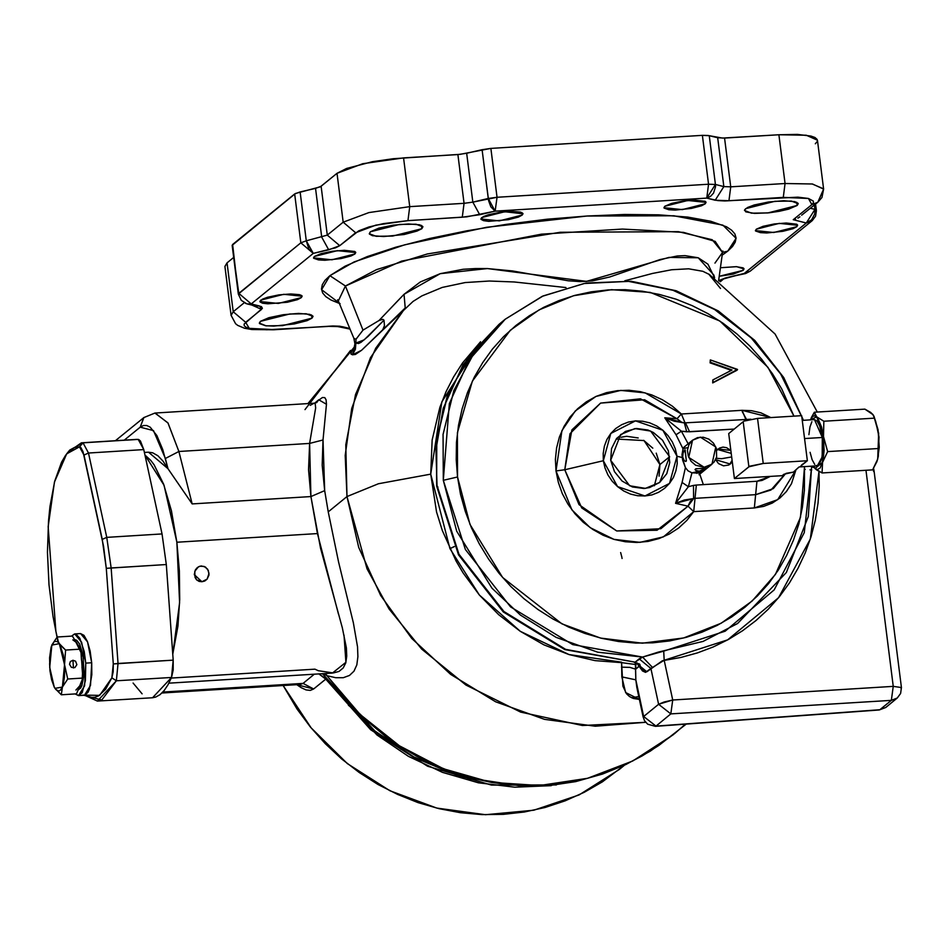 <?xml version="1.0" encoding="UTF-8"?>
<svg xmlns="http://www.w3.org/2000/svg" width="949" height="949" viewBox="0 0 949 949"><rect width="100%" height="100%" fill="white"/><g stroke="black" fill="none" stroke-linecap="round" stroke-linejoin="round"><path stroke-width="1.42" d="M731.193 453.373L717.551 449.494L731.193 453.373M716.827 450.277L718.073 449.031L730.813 450.431L726.59 447.631L722.984 447.133L719.556 448.058L716.827 450.277M721.477 458.711L716.258 458.201L721.477 458.711L731.632 456.943L721.477 458.711M207.107 579.139L201.9 581.796L194.331 574.56L201.9 581.796L199.041 581.357L196.609 579.78L194.32 574.359L195.364 569.922L197.25 567.597L199.836 566.197L204.177 566.411L207.617 569.175L209.041 573.457L207.107 579.139L204.759 581.002L201.9 581.796L196.609 579.78L194.96 577.324L194.759 571.334L198.483 566.755L201.295 565.948L205.494 567.087L208.353 570.491L208.97 574.987L207.107 579.139M683.019 448.877L676.032 434.713L664.798 417.833L684.348 422.91L686.756 431.831L681.418 431.214L689.591 431.842L734.123 429.09L686.756 431.831L684.348 422.91L674.395 421.249L664.798 417.833L677.005 418.734L644.573 399.79L600.563 403.04L570.041 433.634L564.75 469.708L555.995 470.953L558.332 482.472L562.33 493.61L567.929 504.109L574.987 513.741L583.327 522.258L592.769 529.471L603.101 535.224L614.05 539.364L625.391 541.808L636.862 542.496L648.167 541.416L659.069 538.581L669.306 534.062L678.63 527.964L686.839 520.443L693.731 511.653L695.024 498.344L693.624 498.533L693.517 485.413L696.317 485.046L693.517 485.413L693.624 498.533L695.024 498.344L693.731 511.653L754.384 507.905L755.677 494.607L754.384 507.905L777.765 499.684L795.831 470.075L791.407 483.753L786.401 491.523L779.912 498.047L772.213 503.065L763.589 506.398L754.384 507.905L693.731 511.653L688.049 506.137L690.184 501.618L693.624 498.533L675.593 503.29L688.428 486.671L675.593 503.29L684.348 500.016L693.624 498.533L688.049 506.137L675.593 503.29L682.058 482.46L688.428 486.671L693.517 485.413L688.428 486.671L691.975 472.899L687.966 470.846L685.392 467.679L687.966 470.846L691.975 472.899L704.538 470.289L698.903 473.029L691.975 472.899L688.428 486.671L682.058 482.46L685.392 467.679L682.177 457.489L683.019 448.877L676.032 434.713L664.798 417.833L677.005 418.734L640.409 398.805L600.563 403.04L571.879 429.921L564.75 469.708L603.386 460.728L610.8 433.515L635.427 420.905L662.841 430.3L676.969 456.184L682.177 457.489L676.969 456.184L669.543 483.409L644.917 496.007L617.514 486.612L603.386 460.728L564.75 469.708L581.749 508L616.72 530.942L657.016 530.242L688.049 506.137L693.731 511.653L663.363 536.92L639.934 542.377L614.05 539.364L590.136 527.668L571.927 509.91L555.995 470.953L564.75 469.708L579.009 504.571L616.72 530.942L660.86 528.759L688.049 506.137L675.593 503.29L682.058 482.46L685.392 467.679L682.675 460.301L681.975 454.796L683.019 448.877L685.19 446.184M659.128 476.173L659.911 464.547L669.614 456.647L659.697 482.412L645.415 488.367L629.65 485.817L610.741 460.277L620.658 434.5L634.928 428.545L650.694 431.107L669.614 456.647L659.911 464.547L643.968 440.538L616.269 439.019M481.736 217.618L504.702 211.793L523.053 213.703L522.211 215.115L521.879 212.54L522.211 215.115L522.935 213.359L520.467 212.066L511.725 211.39L499.696 212.386L488.438 214.723L483.278 216.645L481.001 219.373L483.468 220.666L488.747 221.307L508.284 219.682L518.403 217.06L522.211 215.115L499.245 220.939L480.894 219.029L481.736 217.618M664.774 206.313L687.74 200.488L706.092 202.41L705.249 203.821L704.917 201.247L705.249 203.821L705.973 202.066L705.131 201.342L694.775 200.085L682.746 201.081L671.477 203.43L664.774 206.313L664.051 208.068L668.843 209.776L675.249 210.049L691.323 208.389L701.441 205.767L705.249 203.821L682.284 209.646L663.932 207.736L664.774 206.313M756.306 229.207L779.271 223.383L797.611 225.293L796.769 226.716L796.448 224.142L796.769 226.716L797.504 224.96L796.65 224.237L786.294 222.979L774.265 223.976L763.008 226.313L756.306 229.207L755.57 230.963L760.363 232.671L766.78 232.944L782.854 231.283L792.961 228.65L796.769 226.716L773.803 232.541L755.451 230.619L756.306 229.207M720.41 267.689L736.721 266.716L744.004 268.97L743.162 270.382L742.842 267.808L743.162 270.382L743.897 268.626L743.043 267.915L736.151 266.693L720.41 267.689M260.797 300.157L283.763 294.332L302.114 296.242L301.26 297.654L300.94 295.08L301.26 297.654L301.996 295.898L299.528 294.605L290.785 293.929L278.757 294.925L267.499 297.262L262.339 299.184L260.062 301.901L262.529 303.205L267.808 303.846L287.345 302.221L297.452 299.599L301.26 297.654L278.294 303.478L259.955 301.568L260.797 300.157M314.404 256.479L337.369 250.655L355.709 252.576L354.867 253.988L354.546 251.414L354.867 253.988L355.602 252.232L354.748 251.509L344.392 250.251L332.364 251.248L321.106 253.585L314.404 256.479L313.668 258.235L318.461 259.943L324.878 260.216L340.952 258.555L351.059 255.933L354.867 253.988L331.901 259.812L313.55 257.903L314.404 256.479M370.335 231.829L399.565 224.415L416.03 224.178L422.922 226.858L421.842 228.65L421.427 225.376L421.842 228.65L422.768 226.42L419.636 224.771L408.509 223.905L393.206 225.174L378.865 228.151L370.335 231.829L369.41 234.071L372.542 235.72L383.669 236.586L404.132 234.474L417.002 231.129L421.842 228.65L392.613 236.076L376.148 236.313L369.268 233.632L370.335 231.829M745.629 208.673L774.859 201.259L791.324 201.022L798.204 203.691L797.136 205.494L796.721 202.22L797.136 205.494L798.062 203.264L794.93 201.615L783.803 200.749L768.488 202.018L754.158 204.984L747.587 207.44L744.645 209.836L745.772 211.817L754.562 213.371L769.01 212.801L779.414 211.307L788.607 209.171L797.136 205.494L767.907 212.908L751.442 213.145L744.55 210.476L745.629 208.673M260.429 321.367L289.659 313.953L306.124 313.716L313.016 316.397L311.936 318.188L311.521 314.914L311.936 318.188L312.862 315.958L309.73 314.309L298.603 313.443L283.3 314.712L268.958 317.69L260.429 321.367L259.504 323.597L265.601 325.78L273.763 326.124L294.226 324.012L307.096 320.667L311.936 318.188L282.707 325.614L266.242 325.851L259.35 323.17L260.429 321.367M746.139 419.185L747.622 419.897L746.139 419.185M803.447 420.288L783.803 377.631L754.823 340.43L718.227 310.881L676.198 290.75L631.204 281.26L585.913 283.016L543.065 295.922L505.248 319.244L469.233 359.837L449.363 403.586L443.278 480.348L443.029 434.405L453.8 390.537L474.963 351.367L505.248 319.244L499.044 324.297L468.533 356.658L447.216 396.065L436.374 440.122L436.611 486.173L458.45 554.797L503.278 611.963L564.785 649.638L635.166 662.141L565.604 649.33L503.955 611.547L458.972 554.18L437.074 485.402L435.923 449.541L443.23 408.39L463.148 364.701L499.044 324.297L468.759 356.421L447.596 395.591L436.825 439.458L436.611 486.173L437.074 485.402L458.972 554.18L503.955 611.547L565.604 649.33L635.166 662.141L642.58 657.076L572.686 644.608L510.621 606.909L465.318 549.412L443.278 480.348L457.548 477.027L457.442 432.803L472.353 381.166L510.325 330.264L539.139 309.813L573.528 295.708L611.488 289.694L650.326 292.458L719.84 321.023L767.978 367.334L793.91 416.125L781.703 388.96L772.474 373.752L761.869 359.434L750.007 346.148L736.993 334.012L722.948 323.158L708.013 313.68L692.331 305.673L676.056 299.22L659.341 294.368L642.343 291.177L625.237 289.67L608.179 289.86L591.334 291.758L574.869 295.341L558.937 300.56L543.706 307.381L529.293 315.732L515.865 325.543L503.539 336.693L492.436 349.102L482.661 362.648L474.31 377.18L467.454 392.578L462.175 408.675L458.521 425.342L456.516 442.4L456.196 459.684L457.548 477.027L460.562 494.275L465.224 511.262L471.463 527.81L479.245 543.765L488.474 558.973L499.079 573.291L510.942 586.577L523.967 598.7L538.012 609.555L552.947 619.033L568.617 627.04L584.904 633.505L601.619 638.345L618.606 641.548L635.711 643.042L652.77 642.853L669.614 640.955L686.08 637.372L702.011 632.153L717.254 625.332L731.655 616.98L745.084 607.182L757.421 596.019L768.524 583.611L778.299 570.076L786.65 555.533L793.494 540.147L798.773 524.038L802.427 507.383L804.432 490.325L804.455 466.671L800.446 517.371L775.463 574.323L752.118 601.108L721.11 623.291L683.648 638.025L642.307 643.173L600.587 638.096L561.927 623.849L502.638 577.526L470.04 524.417L457.548 477.027L443.278 480.348L456.742 531.179L491.985 588.119L520.36 615.023L556.09 637.408L597.775 652.248L642.58 657.076L658.321 652.105L703.102 641.394L737.67 623.517L786.401 572.472L808.37 516.446L811.573 466.232L814.112 467.632L811.609 466.861L813.91 467.382L811.609 466.861L804.266 532.638L774.147 589.898L725.178 631.18L663.731 651.109L664.217 660.326L672.675 700.018L893.211 686.4L865.903 470.253L893.211 686.4L901.479 687.586L901.016 688.357M438.023 487.062L437.264 486.801M727.717 251.153L722.58 252.47L727.717 251.153L732.474 246.562L735.261 242.125L736.068 237.902L734.87 233.928L731.691 230.227L726.566 226.858L710.647 221.188L687.752 217.143L658.736 214.877L624.739 214.486L587.04 215.969L547.11 219.278L506.481 224.284L466.706 230.785L429.304 238.555L395.745 247.274L367.287 256.61L345.033 266.218L329.849 275.708L354.119 261.936L404.594 244.783L486.576 227.333L587.04 215.969L673.802 215.779L722.889 225.127L736.08 238.353L727.717 251.153L722.201 255.139L727.717 251.153M714.905 263.17L722.58 252.398L715.226 241.378L683.458 232.339L622.402 229.077L541.393 234.178L401.641 261.046L345.472 285.969L329.849 275.708L325.092 280.299L322.304 284.736L321.497 288.959L322.696 292.944L325.875 296.634L330.999 300.014L339.386 303.502M631.5 697.729L638.784 696.507L631.5 697.729M873.543 468.367L874.076 470.668L872.653 469.779L874.076 470.668L901.479 687.586L893.211 686.4L891.396 700.303L897.291 698.025L891.396 700.303L879.865 709.698L655.961 726.056L879.865 709.698L891.396 700.303L670.872 713.909L655.961 726.056L643.659 716.459L643.197 717.207L643.659 716.459L635.854 679.816L643.659 716.459L658.57 704.3L650.931 668.464L645.534 672.355L642.485 670.896L639.104 666.127L635.593 669.14L635.854 679.816L621.844 676.934L625.652 692.568L639.401 699.377L633.327 698.476L629.495 696.554L626.482 693.719L622.9 686.091L621.548 662.627L594.999 660.575L569.02 654.596L543.919 644.786L520.277 631.37L498.688 614.703L479.411 594.999L463.136 572.947L456.125 561.049L442.305 530.645L436.516 512.021L430.739 474.12L378.461 483.693L346.931 496.576L367.061 568.831L389.126 609.044L421.759 649.069L465.9 685.071L520.633 712.13L582.472 725.511L645.711 722.308L595.32 726.246L544.512 719.283L495.568 701.726L450.656 674.371L411.783 638.428L380.679 595.498L358.734 547.502L346.931 496.576L328.2 511.831L338.579 561.891L353.348 622.852L357.488 646.862L357.868 656.72L356.765 664.881L353.977 671.216L349.469 675.51L343.265 677.693L335.661 677.728L326.966 675.652L353.052 707.349L367.678 721.501L383.194 734.372L399.588 745.985L416.896 756.306L434.844 765.167L453.254 772.474L472.151 778.239L491.523 782.415L511.013 784.906L530.467 785.713L549.898 784.847L569.293 782.284L588.404 778.05L606.933 772.225L624.893 764.847L642.248 755.914L658.843 745.487L686.246 724.099M301.177 687.705L296.835 684.644L313.668 688.974L310.335 690.338L306.112 689.899L301.177 687.705M556.304 784.906L491.297 785.084L427.513 766.163L370.668 729.781L325.792 679.104L313.668 688.974L303.039 683.41L162.884 692.058L303.039 683.41L314.344 674.193L303.039 683.41L313.668 688.974L326.065 678.843L318.805 673.92L325.792 679.104L376.978 735L408.45 756.377L442.436 772.403L478.403 782.83L514.892 787.255L551.286 785.618M624.157 765.357L602.33 781.846L584.24 792.332L565.118 800.885L545.117 807.445L524.441 811.941L503.302 814.325L481.89 814.562L460.419 812.676L439.079 808.667L418.094 802.581L397.667 794.479L377.987 784.42L359.232 772.533L341.604 758.903L325.27 743.672L310.37 726.993L297.061 709.022L283.11 685.498L311.13 727.919L347.334 763.613L389.909 790.79L436.754 808.097L485.508 814.669L533.765 810.185L579.104 794.871L619.27 769.473L624.537 765.179M353.941 348.366L354.914 343.728L353.835 338.366L355.946 339.256L362.933 330.169L345.472 285.969L338.318 300.94L337.619 299.742M674.371 733.767L685.308 724.17M143.809 417.607L140.167 427.216L124.295 440.146L140.167 427.216L143.892 417.548L154.984 413.052L167.914 422.898L178.922 451.475L309.564 443.408L323.028 440.004L326.432 404.262L318.757 399.826L316.622 402.649L318.757 399.826L314.641 403.183L322.375 397.548L324.772 397.595L326.053 399.873L326.432 404.262L323.028 440.004L322.209 465.105L324.641 490.621L328.2 511.831L346.931 496.576L345.804 444.701L355.531 394.487L375.65 348.224L405.259 307.986L361.616 350.252L355.424 354.499L352.387 354.831L350.928 353.93L351.759 351.142L354.226 347.714L352.387 354.831L355.365 349.291L355.911 343.04L358.473 343.55L360.94 342.292L368.117 336.444L383.989 320.157L382.767 319.35L378.971 320.513L397.133 301.474L404.096 294.261L420.241 281.948L440.253 273.656L463.088 269.302L475.164 268.531L487.43 268.591L512.448 270.88L568.19 280.738L580.468 281.556L592.425 280.845L609.721 277.001L660.077 259.552L677.278 256.052L685.024 255.613L698.262 257.725L708.013 264.202L714.585 277.867L713.838 275.139L713.553 277.179L713.838 275.139L698.262 257.725L668.962 257.393L586.494 281.402L487.43 268.591L440.253 273.656L404.096 294.261L405.259 307.986L370.501 357.702L351.699 408.378L345.139 455.378L346.931 496.576L378.461 483.693L430.739 474.12L432.198 439.956L439.885 407.299L446.03 391.688L453.598 376.895L462.495 363.052L480.597 341.782M307.915 403.61L354.523 346.765L308.306 403.586M176.894 542.223L179.658 602.757L172.801 653.92L177.926 626.103L179.764 599.471L179.408 570.918L176.894 542.223L317.381 533.552L176.894 542.223L171.378 510.657L163.536 484.073L154.082 464.761L150.701 460.253L144.9 455.046L164.011 485.319L176.894 542.223M171.306 678.037L314.926 669.164L318.318 670.706L333.289 673.007L339.03 671.429L343.206 668.025L345.78 662.841L346.753 656.079L346.338 647.87L342.292 627.906L320.584 548.119L310.964 496.588L192.149 503.919L167.914 468.711L148.471 452.199L144.343 452.459M681.418 431.214L688.144 443.764L681.418 431.214L676.032 434.713L681.418 431.214L664.798 417.833L681.418 431.214M785.06 474.31L773.269 488.581L755.677 494.607L695.024 498.344L696.317 485.046L695.024 498.344L755.677 494.607L756.958 481.309L696.317 485.046L756.958 481.309L761.988 480.479L770.303 476.374L756.958 481.309L755.677 494.607L770.932 490.052L785.226 473.907M732.237 461.7L728.785 464.974L723.541 465.84L718.5 463.563L715.641 459.624L730.267 464.002L732.237 461.7M817.148 139.361L815.001 137.534L810.885 136.063L797.445 134.426L778.88 134.711L722.486 138.139L708.013 135.434L702.426 135.375L490.811 148.435L460.099 154.343L393.242 158.732L372.423 161.71L346.682 168.4L336.99 173.347L320.252 186.823L295.471 193.477L232.197 245.269L238.365 294.083L232.659 244.486L294.629 193.999L300.797 242.814L238.816 293.312L251.283 303.894L313.253 253.407L335.566 247.819L339.718 245.696L358.71 230.809L369.031 226.953L383.467 223.608L407.94 220.583L466.671 216.87L495.164 211.153L706.78 198.092L717.764 200.642L724.751 200.939L797.824 197.202L808.382 198.483L813.305 201.081L813.388 202.754L811.858 204.581L793.269 219.717L806.282 222.968L744.313 273.466L725.155 278.01L718.618 280.619L728.879 277.049L745.511 273.49L750.208 271.177L744.313 273.466L750.208 271.177L812.178 220.69L806.282 222.968L814.954 209.361L810.458 208.246L814.954 209.361L814.728 213.857L811.644 219.777L806.282 222.968L812.178 220.69L815.535 216.23L816.425 210.998L814.954 209.361L816.354 210.251L815.903 211.022M349.991 329.078L337.298 326.503L327.915 326.385L342.34 326.67L338.105 326.646L342.34 326.67L349.754 328.52L339.801 326.219L332.814 325.922L273.62 329.742L251.9 329.54L244.486 328.235L237.748 325.412L235.53 323.704L231.105 315.293L233.252 311.699L244.225 302.755L233.252 311.699L227.084 262.885L233.739 257.464L227.084 262.885L224.949 266.527M815.298 143.821L817.255 141.484M745.843 419.209L742.047 410.276L681.406 414.013L685.059 422.934L681.406 414.013L677.005 418.734L682.201 422.708L677.005 418.734L681.406 414.013L645.166 392.862L620.729 390.347L596.008 396.492L575.391 410.941L561.915 430.656L555.995 470.953L555.402 459.34L556.553 447.881L559.436 436.848L563.967 426.516L570.041 417.097L577.538 408.841L586.257 401.913L596.008 396.492L606.553 392.696L617.669 390.608L629.08 390.3L640.516 391.747L651.726 394.95L662.438 399.802L672.414 406.208L681.406 414.013L742.047 410.276L751.501 410.632L760.825 412.862L770.825 417.548L742.047 410.276L745.997 419.209M710.101 362.874L710.327 359.908L710.101 362.874L710.647 362.435L710.101 362.874L731.323 370.324L710.101 362.874M736.982 370.217L712.64 382.933L712.853 379.968L712.64 382.933L736.982 370.217M155.173 413.04L168.009 423.04L178.922 451.475L192.149 503.919L167.914 468.711L165.34 458.486L178.922 451.475L192.149 503.919L310.964 496.588L308.567 469.779L309.564 443.408L178.922 451.475L165.34 458.486L153.548 430.549L140.167 427.216L143.394 425.508L146.739 425.496L150.156 427.192L156.834 435.484L162.801 449.624L167.914 468.711L162.955 461.084L157.842 455.734L152.682 452.78L148.412 452.21M722.96 251.07L722.58 252.398L712.201 239.789L678.381 231.663L560.313 232.303L427.24 254.012L376.456 269.67L345.472 285.969L362.933 330.169L378.971 320.513L362.933 330.169L355.946 339.256L355.911 343.04L364.167 339.908L383.989 320.157L384.416 325.626L382.601 330.216L361.616 350.252L352.387 354.831L355.365 349.291L355.911 343.04L355.946 339.256L353.823 338.33M327.868 326.397L266.657 329.742L249.184 328.378L245.945 327.227L244.261 325.792L244.178 324.119L262.446 308.33L261.485 306.634L251.283 303.894L313.253 253.407L328.674 249.824L339.718 245.696L355.614 232.742L375.851 225.186L407.94 220.583L462.246 217.238L479.743 214.735L495.164 211.153L706.78 198.092L715.226 200.203L728.939 200.773L783.233 197.428L808.382 198.483L811.858 204.581L793.269 219.717L806.282 222.968L744.313 273.466L730.161 277.049M719.176 276.301L733.043 274.166L743.162 270.382L719.176 276.301M814.408 205.031L814.954 209.361L814.408 205.031M801.608 215.162L817.753 202.303L821.905 197.487L823.613 189.041L817.445 140.215L806.342 135.197L778.88 134.711L785.048 183.525L812.51 184.011L823.613 189.041L817.753 202.303L811.858 204.581L817.824 202.232M823.59 188.863L812.237 183.976L785.048 183.525L730.742 186.882L724.585 138.056L778.88 134.711L785.048 183.525L783.233 197.428L785.048 183.525L730.742 186.882L728.939 200.773L730.742 186.882L723.885 186.585L715.451 184.474L709.283 135.66L717.717 137.771L723.885 186.585L715.226 200.203L723.885 186.585L717.717 137.771L724.585 138.056L730.742 186.882L723.885 186.585L715.451 184.474L706.78 198.092L710.54 196.336L713.506 193.133L715.534 186.716L715.451 184.474L708.595 184.189L496.979 197.25L490.811 148.435L702.426 135.375L708.595 184.189L706.78 198.092L708.595 184.189L715.451 184.474L709.283 135.66L702.426 135.375L708.595 184.189L496.979 197.25L495.164 211.153L496.979 197.25L472.804 202.09L466.635 153.263L482.056 149.681L488.616 200.725L490.847 206.87L495.164 211.153L488.225 198.507L496.979 197.25L490.811 148.435L482.056 149.681L488.225 198.507L472.804 202.09L479.743 214.735L472.804 202.09L464.049 203.335L409.754 206.692L403.586 157.878L457.881 154.521L464.049 203.335L462.246 217.238L464.049 203.335L457.881 154.521L466.635 153.263L472.804 202.09L464.049 203.335L409.754 206.692L403.586 157.878L362.743 163.726L336.99 173.347L343.158 222.161L368.912 212.54L409.754 206.692L407.94 220.583L409.754 206.692L368.912 212.54L343.158 222.161L327.251 235.115L321.094 186.301L336.99 173.347L343.158 222.161L355.614 232.742L343.158 222.161L327.251 235.115L339.718 245.696L327.251 235.115L306.313 240.761L300.145 191.935L315.566 188.353L321.735 237.179L328.674 249.824L321.735 237.179L315.566 188.353L321.094 186.301L327.251 235.115L306.313 240.761L313.253 253.407L308.935 249.124L306.313 240.761L300.797 242.814L313.253 253.407L300.797 242.814L306.313 240.761L300.145 191.935L294.629 193.999L300.797 242.814L238.365 294.083L241.248 300.382L247.037 303.87L251.283 303.894L247.048 303.87L255.483 305.981L259.718 306.005L251.283 303.894L238.816 293.312L232.197 245.257M272.873 329.528L249.184 328.378L245.708 322.28L233.252 311.699L227.084 262.885L224.937 266.479L231.105 315.293M817.303 412.068L775.131 334.001L709.318 274.439L702.829 271.331L688.594 268.816L671.643 269.741L652.604 273.419L624.81 280.833M565.96 287.535L514.216 281.948L489.328 280.999L465.081 282.612L442.246 287.405L421.949 295.791L413.088 301.402L382.601 330.216L384.416 325.626L383.989 320.157L382.767 319.35L378.971 320.513L404.096 294.261L405.259 307.986M505.248 319.244L542.235 296.349L584.157 283.49L628.582 281.426L672.936 290.252L714.633 309.457L751.252 337.951L780.659 374.048L801.158 415.674M801.929 417.904L802.759 420.336M162.006 692.972L300.192 684.443L303.039 683.41L300.074 684.443M328.2 511.831L324.641 490.621L310.964 496.588L324.641 490.621L323.028 440.004L309.564 443.408L315.637 407.987L315.151 403.669L314.072 403.23L316.883 402.518M639.745 664.217L634.335 662.438L635.166 662.141L646.886 671.762L635.166 662.141L639.211 658.843L650.931 668.464L639.211 658.843L642.58 657.076L652.663 667.669L642.58 657.076L663.731 651.109L664.217 660.326L650.931 668.464L658.57 704.3L672.675 700.018L664.217 660.326L727.669 639.923L778.524 597.728L810.327 539.079L819.023 471.428L819.224 485.722L818.038 503.089L815.298 520.171L811.027 536.826L805.262 552.911L798.038 568.309L789.426 582.888L779.497 596.518L768.334 609.104L756.021 620.527L742.652 630.705L728.346 639.555L713.233 646.993L697.42 652.971L681.038 657.42L662.461 660.753L646.886 671.762L640.907 668.879L637.254 663.398L635.854 664.537L635.759 669.14L638.95 666.542L637.17 662.876L635.854 664.537L635.403 662.497L635.854 679.816L637.277 689.425M304.997 409.636L350.489 350.406M673.493 734.479L632.758 761.027L587.573 778.275L539.471 785.511L490.953 782.308L443.586 768.856L399.363 745.831L360.146 714.478L326.966 675.652L323.526 673.624L326.966 675.652L325.59 673.493L326.966 675.652M348.378 705.214L400.917 749.378M412.981 756.531L471.143 779.615M720.516 288.52L708.642 274.036M340.086 303.727L321.557 289.647L329.849 275.708L345.472 285.969L338.318 300.94L353.835 338.366M636.945 687.895L635.854 679.816L621.844 676.934L621.595 662.105L569.02 654.596L520.277 631.37L479.411 594.999L449.945 548.664L454.357 546.636L449.945 548.664L454.31 546.529L449.945 548.664L430.739 474.12L441.843 401.818L480.562 341.806M338.485 613.967L317.381 533.552L310.964 496.588L309.564 443.408L312.541 425.923M314.095 403.23L310.228 405.365M168.898 683.173L332.447 673.078L345.946 662.236L344.048 635.142M795.665 219.16L793.269 219.717L795.665 219.16M799.912 216.835L797.907 218.187L799.912 216.835M719.164 280.999L723.375 279.172L719.164 280.999M723.743 278.887L730.089 277.072M255.34 305.946L259.718 306.005L261.616 309.327L251.983 305.103L261.616 309.327L245.708 322.28L233.252 311.699L231.129 315.471M245.435 303.3L247.048 303.87M689.591 431.842L685.498 422.934L689.591 431.842M746.389 419.161L742.248 411.629M643.256 717.337L644.525 720.647L647.728 724.17L655.379 726.353L879.284 709.994L885.761 707.42L879.272 709.994M670.872 713.909L891.396 700.303L893.211 686.4L672.675 700.018L670.872 713.909L672.675 700.018L664.039 701.963L658.57 704.3L670.872 713.909L658.57 704.3L643.659 716.459L655.961 726.056L670.872 713.909M804.61 469.387L805.286 469.447M811.798 470.004L809.971 469.85M640.907 668.879L639.875 664.442L640.907 668.879M639.104 666.127L638.891 663.659L639.104 666.127M621.476 667.159L629.946 667.325L635.593 669.14L629.946 667.325L621.476 667.159M621.548 662.627L635.854 664.537L621.548 662.627M874.076 470.668L873.614 471.439M737.48 369.446L710.327 359.908L710.647 362.435L732.047 369.944L712.853 379.968L713.174 382.494L737.527 369.778L710.327 359.908L710.647 362.435L732.047 369.944L712.853 379.968L713.174 382.494L737.48 369.446M699.745 474.192L703.292 484.619M654.383 485.793L659.911 464.547L656.222 453.183M652.841 448.153L643.671 440.372M638.238 437.904L626.684 436.315L621.014 437.252M603.386 460.728L603.161 453.361L604.371 446.184L606.945 439.482L610.8 433.515L615.794 428.497L621.714 424.63L628.345 422.068L635.427 420.905L642.698 421.19L649.875 422.898L656.672 425.971L662.841 430.3L668.132 435.71L672.355 441.985L675.332 448.901L676.969 456.184L677.183 463.551L675.985 470.728L673.399 477.43L669.543 483.409L664.561 488.415L658.642 492.282L652.01 494.844L644.917 496.007L637.645 495.734L630.48 494.026L623.683 490.941L617.514 486.612L612.224 481.214L608.001 474.927L605.011 468.011L603.386 460.728M610.741 460.277L614.43 471.629L622.046 480.989L632.414 486.908L643.968 488.498L649.638 487.572L659.685 482.424L666.756 473.634L669.78 462.543L668.298 450.811L662.544 440.253L653.375 432.471L647.93 430.004L636.376 428.414L625.403 431.404L616.672 438.497L611.524 448.64L610.741 460.277M732.07 460.36L729.71 464.429L732.07 460.36M702.568 470.443L701.513 472.163M686.376 460.929L685.736 461.451L684.217 460.609L682.711 457.05L683.209 452.649L684.976 449.885L686.376 460.929L685.712 461.451L684.217 460.609L682.711 457.05L683.209 452.649L685.202 449.968L686.376 460.929M706.317 468.403L699.33 471.167L696.625 473.361L699.33 471.167L695.831 470.479L695.107 469.731L695.712 468.865L706.566 468.13L699.33 471.167L696.483 470.799L695.071 469.577L696.352 468.723L706.317 468.403M704.17 467.216L702.557 468.533L704.17 467.216L688.749 457.43L692.521 440.206L700.374 437.169L715.807 446.955L712.035 464.168L704.17 467.216L709.662 465.722L714.028 462.175L716.602 457.098L716.341 448.367L713.458 443.088L708.879 439.197L703.292 437.287L697.539 437.631L692.521 440.206L688.986 444.607L687.467 450.146L688.215 456.018L691.097 461.297L695.676 465.188L704.17 467.216M683.114 448.675L687.444 447.703M801.549 464.951L807.338 460.704L801.644 415.638L757.492 418.367L763.186 463.432L749.757 466.22L734.372 478.593L782.201 475.639L786.258 473.278L793.328 472.116L798.916 467.015M816.045 465.579L818.738 465.271L821.846 458.557L822.949 446.505L822.356 437.477L804.55 438.58L822.356 437.477L819.687 425.852L817.113 421.083L814.456 419.612L822.356 437.477L822.166 456.955L817.314 465.876L799.651 466.967M874.065 416.409L878.122 429.814L879.272 447.157L877.73 459.031L872.617 469.838L822.024 472.958L822.534 462.436L827.647 451.629L823.435 436.599L822.534 462.436L814.989 468.581L822.024 472.958L822.534 462.436L827.647 451.629L823.435 436.599L823.815 421.285L816.781 416.908L823.435 436.599L823.815 421.285L816.781 416.908L810.304 419.861L812.569 416.457L814.633 415.769L817.848 418.153L821.585 427.014L823.435 436.599L824.076 450.561L823.115 459.862L820.161 467.999L817.148 469.731L813.163 466.137M810.102 452.305L812.095 459.636L814.657 464.405M811.834 421.676L809.924 426.931L808.928 434.606M800.339 466.41L807.338 460.704L801.644 415.638L757.492 418.367L744.075 421.154L757.492 418.367L763.186 463.432L807.338 460.704L763.186 463.432L748.915 466.742L743.221 421.688L748.915 466.742L734.372 478.593L728.678 433.539L743.221 421.688L728.678 433.539L734.372 478.593L782.201 475.639L783.815 474.322L793.328 472.116L799.022 467.003M815.013 414.583L816.781 416.908L814.349 412.246L810.292 419.873M870.897 412.696L873.638 415.626L875.832 421.842L878.952 437.062L878.276 456.339L876.852 461.748L872.617 469.838L822.024 472.958L816.354 469.719L813.329 466.457M876.805 461.866L877.73 459.031L878.62 433.195L874.409 418.165L823.815 421.285L874.409 418.165L873.021 414.666L870.613 412.364L864.942 409.126L814.349 412.246L864.942 409.126L873.033 414.749M876.734 462.044L878.276 456.339L878.24 448.509L827.647 451.629L878.24 448.509L878.62 433.195L873.638 415.626M814.349 412.246L811.276 417.631M622.093 558.451L621.963 557.834M621.773 557.016L620.67 552.508M82.919 695.012L101.757 699.994L116.371 680.824L111.887 677.8L99.586 695.356L85.28 695.119L90.879 697.373L94.746 697.337L98.518 695.985L105.624 689.377L111.887 677.8L116.371 680.824L97.356 701.133L84.746 695.273L88.079 692.272L89.443 689.128L91.816 674.68L91.65 662.77L85.766 663.126L84.58 685.83L78.518 695.676L75.196 693.944L78.862 695.629L82.183 692.64L85.469 680.528L85.766 663.126L91.65 662.77L87.533 641.856L80.594 633.624L74.71 633.979L81.65 642.224L85.766 663.126L84.212 651.465L79.835 638.274L76.205 634.288L74.378 634.027L71.626 636.103L74.71 633.979M54.39 687.408L49.68 667.408L51.827 645.047L59.253 643.671L60.19 645.332L63.286 655.178L64.722 667.93L64.461 677.349L63.085 685.048L60.795 689.852L58.933 691.062L55.955 689.686L54.034 686.732L51.59 679.745L49.989 670.67L49.55 657.728L51.151 647.016L54.342 641.394L57.284 641.5L59.253 643.671L57.687 640.326L53.002 616.482L48.992 584.786L47.45 552.235L48.494 521.037L49.965 506.6L54.698 481.309L61.519 462.139L65.576 455.283L69.977 450.407L74.639 447.584L79.491 446.884L80.736 447.513L83.026 451.724L103.571 546.292L106.288 568.368L113.239 663.956L113.18 671.833L111.887 677.8L113.239 663.956L106.288 568.368L166.3 564.525L162.018 533.979L143.714 449.577L140.488 441.06L138.945 439.624L136.597 439.387L81.412 442.792L135.043 439.589M75.291 639.756L76.786 640.29L79.692 644.134L83.073 655.474L84.093 674.656L81.911 685.807L80.724 688.084L78.162 689.887L81.911 685.807L79.704 685.949L76.513 693.861L61.353 694.798L62.409 687.017L67.735 678.974L64.544 664.656L62.409 687.017L54.971 688.393L61.353 694.798L62.409 687.017L67.735 678.974L64.544 664.656L65.635 650.065L59.253 643.671L64.544 664.656L65.635 650.065L60.475 645.32L58.328 641.999L55.861 631.334L48.102 526.742L54.496 482.08L66.608 453.919L79.491 446.884L82.978 442.803L88.53 452.981L143.714 449.577L162.018 533.979L106.822 537.383L111.104 567.929L166.3 564.525L162.018 533.979L106.822 537.383L88.53 452.981L143.714 449.577L138.174 439.399L82.978 442.803L69.704 450.051L66.667 453.847M97.356 701.133L152.54 697.729L171.555 677.42L116.371 680.824L171.555 677.42L173.181 669.958L173.252 660.113L166.3 564.525L173.252 660.113L118.056 663.517L111.104 567.929L118.056 663.517L116.371 680.824L118.056 663.517L113.239 663.956L173.252 660.113L171.555 677.42L168.032 684.775L164.177 690.552L160.061 694.668L155.743 697.076L152.492 697.729M68.174 452.127L81.412 442.792M133.062 683.078L142.101 693.802M88.53 452.981L82.978 442.803L79.491 446.884L83.927 455.034L88.53 452.981L106.822 537.383L102.231 539.435L106.288 568.368L111.104 567.929L106.822 537.383L102.231 539.435L83.927 455.034L88.53 452.981M73.476 667.966L72.919 660.267L70.392 661.56L69.514 664.347L71.389 667.444L74.864 667.586L76.857 664.644L75.6 661.228L72.919 660.267L73.476 667.966M78.933 687.562L79.704 685.949L75.956 690.03M77.486 644.264L72.302 636.067L57.154 637.004L72.302 636.067L75.576 641.31M72.859 639.899L76.549 642.603L80.795 649.128L81.543 660.326M82.017 666.862L82.895 678.037L80.38 683.98M76.549 642.603L80.795 649.128L65.635 650.065L80.795 649.128L82.895 678.037L67.735 678.974L82.895 678.037L79.704 685.949L81.911 685.807L83.393 657.455L74.722 639.792M49.562 663.731L50.095 671.073M51.78 645.154L57.154 637.004L51.768 645.19M79.704 685.949L76.513 693.861L61.353 694.798L54.971 688.393M78.542 695.676L84.402 695.309L90.463 685.463L91.65 662.77L90.096 651.109L87.391 641.477L83.939 635.356L80.57 633.624M750.932 419.173L684.336 422.898M722.58 252.398L718.571 280.584M115.47 440.692L143.892 417.548L154.984 413.052L314.072 403.23M673.399 734.562L650.243 751.181L625.842 764.562L602.674 774.04L575.735 781.585L547.929 785.808L526.161 786.721L460.455 776.733L415.615 758.132L374.867 730.944L322.47 673.683M815.582 204.071L816.354 210.251M720.232 281.746L723.423 279.148M273.62 329.742L327.915 326.385M901.479 687.586L900.66 693.529L897.291 698.025L885.761 707.42L879.284 709.994M643.197 717.207L637.277 689.413M712.035 464.168L699.105 474.702M692.521 440.206L682.77 448.142M802.249 420.36L814.456 419.612"/></g></svg>
